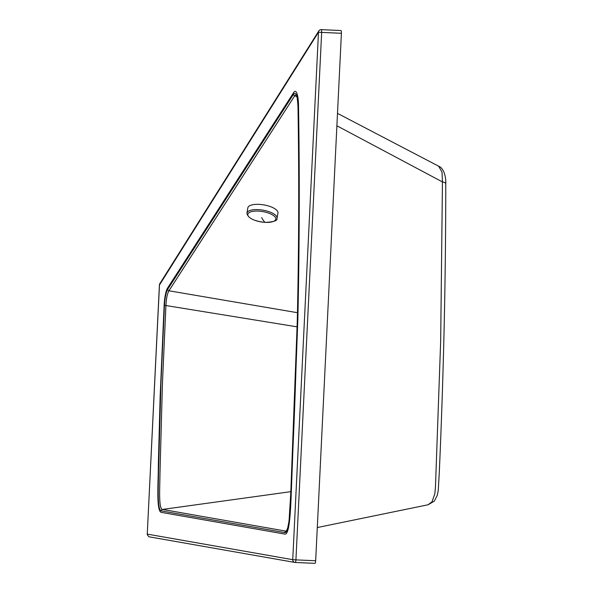 <?xml version="1.0" encoding="UTF-8"?>
<svg xmlns="http://www.w3.org/2000/svg" width="593" height="593" viewBox="0 0 593 593"><rect width="100%" height="100%" fill="white"/><g stroke="black" fill="none" stroke-linecap="round" stroke-linejoin="round"><path stroke-width="0.89" d="M284.87 532.61C289.206 532.907 290.059 509.483 290.696 495.192L297.338 319.701C298.961 247.466 299.191 176.395 298.027 106.481L298.449 106.859L298.027 106.481C297.567 95.695 296.077 91.611 293.535 94.228L167.693 289.317A1.527 1.401 32.8 0 0 168.946 290.785C167.322 293.461 166.322 298.338 165.936 305.425L162.445 383.211L159.969 473.763C159.851 488.069 158.457 508.861 162.497 509.439A1.527 1.49 100 0 0 161.222 510.884L284.87 532.61A1.527 1.49 100 0 1 286.145 531.165L162.497 509.439L290.844 491.664M293.535 94.228A1.527 1.401 32.8 0 0 294.788 95.695L296.026 94.717M297.456 312.704L168.946 290.785L294.788 95.695L296.915 96.807M285.137 534.13L161.059 512.33C156.085 510.084 158.383 481.279 158.346 464.549L160.154 396.28L164.15 305.024A19.095 4.099 92.6 0 1 167.589 288.035L293.728 92.478A19.095 4.099 92.6 0 1 295.603 91.485A19.095 4.099 92.6 0 1 298.516 105.361C299.695 175.565 299.472 246.925 297.849 319.434L291.17 495.652C290.563 510.699 289.48 534.693 285.025 534.115L161.059 512.33C156.085 510.084 158.383 481.279 158.346 464.549L160.154 396.28L164.15 305.024A19.095 4.099 92.6 0 1 167.589 288.035L293.728 92.478A19.095 4.099 92.6 0 1 295.195 91.366A19.095 4.099 92.6 0 1 298.516 105.361C299.695 175.565 299.472 246.925 297.849 319.434L291.17 495.652C290.563 510.699 289.48 534.693 285.025 534.115L285.359 534.108M336.891 125.775L442.445 181.925L440.681 340.641L435.477 486.594L434.832 493.732L432.052 501.737L428.102 504.769L434.284 501.144L437.241 495.422L438.242 490.596L439.309 472.087C443.608 374.961 445.758 278.754 445.766 183.459L445.506 183.926C446.255 183.148 445.232 182.488 442.445 181.925L442.03 172.133L438.612 166.173C444.468 168.279 446.151 178.886 445.766 183.459M167.693 289.317C166.025 292.253 164.95 297.582 164.461 305.299L297.137 326.854M295.232 562.468L314.972 563.35A2.676 0.571 -87.4 0 0 314.972 563.35L295.247 562.468A2.676 0.571 -87.4 0 0 295.922 559.874L292.742 559.681A2.676 2.609 -80 0 0 294.884 562.431A2.676 2.676 0 0 0 295.232 562.468A2.676 0.571 -87.4 0 1 295.218 562.468A2.676 2.609 -80 0 1 294.884 562.431L148.902 536.776L147.234 534.686L159.48 284.996L318.478 32.207L292.742 559.681L147.323 534.13M341.405 33.282L315.669 560.756L295.922 559.874L321.658 32.4L341.405 33.282A2.676 0.571 -87.4 0 0 340.953 30.532L321.206 29.65A2.676 2.676 0 0 0 318.826 30.895L159.821 283.684A2.676 2.439 32.2 0 0 159.48 284.996L159.473 284.974M314.972 563.35A2.676 0.571 -87.4 0 0 315.669 560.756M246.94 213.117L247.837 207.869A15.27 5.626 9.7 0 1 261.676 204.585A15.27 5.626 9.7 0 1 277.598 211.345A15.27 5.626 9.7 0 1 277.947 213.02L277.05 218.268A15.27 5.626 9.7 0 1 277.005 218.476C277.583 220.692 273.588 221.997 265.019 222.397C253.982 221.145 247.948 218.12 246.918 213.332A15.27 5.626 9.7 0 1 246.94 213.117A15.27 5.626 9.7 0 1 258.637 209.648A15.27 5.626 9.7 0 1 276.701 216.593A15.27 5.626 9.7 0 1 277.05 218.268M164.461 305.299L160.94 383.204L158.509 473.889C158.331 487.661 157.145 509.913 161.222 510.884M321.206 29.65A2.676 0.571 -87.4 0 1 321.658 32.4L318.478 32.207A2.676 2.439 -147.8 0 1 318.826 30.895M264.938 222.36A14.195 5.226 9.7 0 1 248.156 215.904A14.195 5.226 9.7 0 1 258.696 211.115A14.195 5.226 9.7 0 1 275.486 217.572A14.195 5.226 9.7 0 1 264.938 222.36A86.104 22.697 -86.5 0 1 261.676 217.572M296.055 94.732L296.011 94.71C296.774 94.398 297.434 98.349 297.99 106.577C300.073 232.997 297.671 361.686 290.792 492.642L289.058 521.01L287.709 527.933L286.352 531.172M438.612 166.173L337.491 113.367M428.124 504.762L317.285 527.548M159.821 283.684A2.676 2.676 0 0 0 159.413 284.981L147.234 534.686"/></g></svg>
